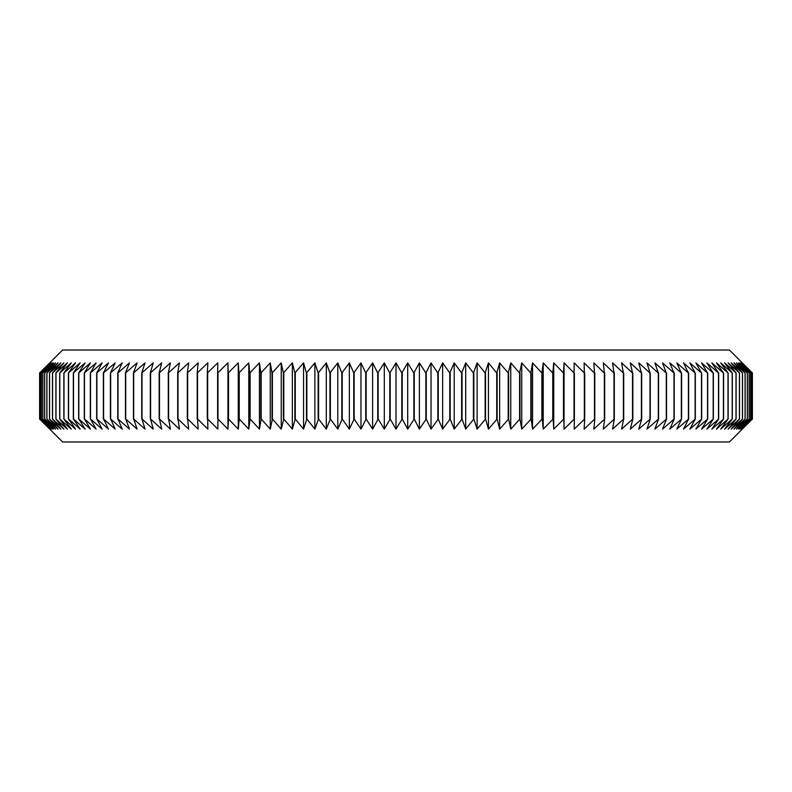 <?xml version="1.0" encoding="UTF-8"?>
<svg xmlns="http://www.w3.org/2000/svg" width="792" height="792" viewBox="0 0 792 792"><rect width="100%" height="100%" fill="white"/><g stroke="black" fill="none" stroke-linecap="round" stroke-linejoin="round"><path stroke-width="1.19" d="M396 350.014L729.402 350.014L752.4 373.002L752.4 418.998L742.233 429.115L752.202 418.998L741.837 429.115L751.598 418.998L741.045 429.115L750.588 418.998L739.867 429.115L749.183 418.998L738.293 429.115L747.361 418.998L736.322 429.115L745.143 418.998L733.966 429.115L742.53 418.998L731.224 429.115L739.52 418.998L728.105 429.115L736.114 418.998L724.601 429.115L732.323 418.998L720.73 429.115L728.155 418.998L716.483 429.115L723.601 418.998L711.869 429.115L718.671 418.998L706.89 429.115L713.374 418.998L701.563 429.115L707.721 418.998L695.891 429.115L701.702 418.998L689.872 429.115L695.336 418.998L683.516 429.115L688.634 418.998L676.833 429.115L681.595 418.998L669.834 429.115L674.239 418.998L662.518 429.115L666.557 418.998L654.895 429.115L658.568 418.998L646.985 429.115L650.272 418.998L638.778 429.115L641.698 418.998L630.303 429.115L632.838 418.998L621.562 429.115L623.71 418.998L612.553 429.115L614.315 418.998L603.306 429.115L604.682 418.998L593.822 429.115L594.802 418.998L584.11 429.115L584.694 418.998L574.18 429.115L574.378 418.998L564.053 429.115L563.854 418.998L553.727 429.115L553.143 418.998L543.233 429.115L542.243 418.998L532.561 429.115L531.184 418.998L521.73 429.115L519.968 418.998L510.761 429.115L508.613 418.998L499.663 429.115L497.128 418.998L488.446 429.115L485.536 418.998L477.121 429.115L473.834 418.998L465.706 429.115L462.043 418.998L454.212 429.115L450.173 418.998L442.649 429.115L438.243 418.998L431.036 429.115L426.264 418.998L419.374 429.115L414.256 418.998L407.692 429.115L402.227 418.998L396 429.115L390.189 418.998L384.308 429.115L378.15 418.998L372.626 429.115L366.142 418.998L360.964 429.115L354.163 418.998L349.351 429.115L342.233 418.998L337.788 429.115L330.363 418.998L326.294 429.115L318.572 418.998L314.879 429.115L306.87 418.998L303.554 429.115L295.267 418.998L292.337 429.115L283.774 418.998L281.239 429.115L272.408 418.998L270.27 429.115L261.192 418.998L259.439 429.115L250.124 418.998L248.767 429.115L239.224 418.998L238.273 429.115L228.512 418.998L227.947 429.115L217.978 418.998L217.82 429.115L207.653 418.998L207.89 429.115L197.545 418.998L198.178 429.115L187.655 418.998L188.694 429.115L178.012 418.998L179.447 429.115L168.607 418.998L170.438 429.115L159.469 418.998L161.697 429.115L150.599 418.998L153.222 429.115L142.015 418.998L145.015 429.115L133.709 418.998L137.105 429.115L125.71 418.998L129.482 429.115L118.018 418.998L122.166 429.115L110.642 418.998L115.167 429.115L103.594 418.998L108.484 429.115L96.881 418.998L102.128 429.115L90.506 418.998L96.109 429.115L84.487 418.998L90.436 429.115L78.814 418.998L85.11 429.115L73.507 418.998L80.131 429.115L68.567 418.998L75.517 429.115L63.845 418.998L71.27 429.115L59.677 418.998L67.399 429.115L55.886 418.998L63.895 429.115L52.48 418.998L60.776 429.115L49.47 418.998L58.034 429.115L46.857 418.998L55.678 429.115L44.639 418.998L53.707 429.115L42.818 418.998L52.133 429.115L41.451 418.998L50.955 429.115L40.402 418.998L50.163 429.115L39.808 418.998L49.767 429.115L39.6 418.998L39.6 373.002L49.767 362.885L39.798 373.002L50.163 362.885L40.402 373.002L50.955 362.885L41.412 373.002L52.133 362.885L42.818 373.002L53.707 362.885L44.639 373.002L55.678 362.885L46.857 373.002L58.034 362.885L49.47 373.002L60.776 362.885L52.48 373.002L63.895 362.885L55.886 373.002L67.399 362.885L59.677 373.002L71.27 362.885L63.845 373.002L75.517 362.885L68.399 373.002L80.131 362.885L73.329 373.002L85.11 362.885L78.626 373.002L90.436 362.885L84.279 373.002L96.109 362.885L90.298 373.002L102.128 362.885L96.664 373.002L108.484 362.885L103.366 373.002L115.167 362.885L110.405 373.002L122.166 362.885L117.761 373.002L129.482 362.885L125.443 373.002L137.105 362.885L133.432 373.002L145.015 362.885L141.728 373.002L153.222 362.885L150.302 373.002L161.697 362.885L159.162 373.002L170.438 362.885L168.29 373.002L179.447 362.885L177.685 373.002L188.694 362.885L187.318 373.002L198.178 362.885L197.198 373.002L207.89 362.885L207.306 373.002L217.82 362.885L217.622 373.002L227.947 362.885L228.145 373.002L238.273 362.885L238.857 373.002L248.767 362.885L249.757 373.002L259.439 362.885L260.815 373.002L270.27 362.885L272.032 373.002L281.239 362.885L283.387 373.002L292.337 362.885L294.872 373.002L303.554 362.885L306.464 373.002L314.879 362.885L318.166 373.002L326.294 362.885L329.957 373.002L337.788 362.885L341.827 373.002L349.351 362.885L353.757 373.002L360.964 362.885L365.736 373.002L372.626 362.885L377.744 373.002L384.308 362.885L389.773 373.002L396 362.885L401.811 373.002L407.692 362.885L413.85 373.002L419.374 362.885L425.858 373.002L431.036 362.885L437.837 373.002L442.649 362.885L449.767 373.002L454.212 362.885L461.637 373.002L465.706 362.885L473.428 373.002L477.121 362.885L485.13 373.002L488.446 362.885L496.733 373.002L499.663 362.885L508.226 373.002L510.761 362.885L519.592 373.002L521.73 362.885L530.808 373.002L532.561 362.885L541.876 373.002L543.233 362.885L552.776 373.002L553.727 362.885L563.488 373.002L564.053 362.885L574.022 373.002L574.18 362.885L584.347 373.002L584.11 362.885L594.455 373.002L593.822 362.885L604.346 373.002L603.306 362.885L613.988 373.002L612.553 362.885L623.393 373.002L621.562 362.885L632.531 373.002L630.303 362.885L641.401 373.002L638.778 362.885L649.984 373.002L646.985 362.885L658.291 373.002L654.895 362.885L666.29 373.002L662.518 362.885L673.982 373.002L669.834 362.885L681.358 373.002L676.833 362.885L688.406 373.002L683.516 362.885L695.119 373.002L689.872 362.885L701.494 373.002L695.891 362.885L707.513 373.002L701.563 362.885L713.186 373.002L706.89 362.885L718.492 373.002L711.869 362.885L723.433 373.002L716.483 362.885L728.155 373.002L720.73 362.885L732.323 373.002L724.601 362.885L736.114 373.002L728.105 362.885L739.52 373.002L731.224 362.885L742.53 373.002L733.966 362.885L745.143 373.002L736.322 362.885L747.361 373.002L738.293 362.885L749.183 373.002L739.867 362.885L750.588 373.002L741.045 362.885L751.598 373.002L741.837 362.885L752.202 373.002L742.233 362.885L752.4 373.002L752.4 418.998L729.402 441.986L62.598 441.986L39.6 418.998L39.6 373.002L62.598 350.014L396 350.014M396 362.885L396 429.115M401.811 373.002L401.811 418.998M402.227 373.002L402.227 418.998M407.692 362.885L407.692 429.115M413.85 373.002L413.85 418.998M414.256 373.002L414.256 418.998M419.374 362.885L419.374 429.115M425.858 373.002L425.858 418.998M426.264 373.002L426.264 418.998M431.036 362.885L431.036 429.115M437.837 373.002L437.837 418.998M438.243 373.002L438.243 418.998M442.649 362.885L442.649 429.115M449.767 373.002L449.767 418.998M450.173 373.002L450.173 418.998M454.212 362.885L454.212 429.115M461.637 373.002L461.637 418.998M462.043 373.002L462.043 418.998M465.706 362.885L465.706 429.115M473.428 373.002L473.428 418.998M473.834 373.002L473.834 418.998M477.121 362.885L477.121 429.115M485.13 373.002L485.13 418.998M485.536 373.002L485.536 418.998M488.446 362.885L488.446 429.115M496.733 373.002L496.733 418.998M497.128 373.002L497.128 418.998M499.663 362.885L499.663 429.115M508.226 373.002L508.226 418.998M508.613 373.002L508.613 418.998M510.761 362.885L510.761 429.115M519.592 373.002L519.592 418.998M519.968 373.002L519.968 418.998M521.73 362.885L521.73 429.115M530.808 373.002L530.808 418.998M531.184 373.002L531.184 418.998M532.561 362.885L532.561 429.115M541.876 373.002L541.876 418.998M542.243 373.002L542.243 418.998M543.233 362.885L543.233 429.115M552.776 373.002L552.776 418.998M553.143 373.002L553.143 418.998M553.727 362.885L553.727 429.115M563.488 373.002L563.488 418.998M563.854 373.002L563.854 418.998M564.053 362.885L564.053 429.115M574.022 373.002L574.022 418.998M574.378 373.002L574.378 418.998M584.347 373.002L584.347 418.998M584.694 373.002L584.694 418.998M594.455 373.002L594.455 418.998M594.802 373.002L594.802 418.998M604.346 373.002L604.346 418.998M604.682 373.002L604.682 418.998M613.988 373.002L613.988 418.998M614.315 373.002L614.315 418.998M623.393 373.002L623.393 418.998M623.71 373.002L623.71 418.998M632.531 373.002L632.531 418.998M632.838 373.002L632.838 418.998M641.401 373.002L641.401 418.998M641.698 373.002L641.698 418.998M649.984 373.002L649.984 418.998M650.272 373.002L650.272 418.998M658.291 373.002L658.291 418.998M658.568 373.002L658.568 418.998M666.29 373.002L666.29 418.998M666.557 373.002L666.557 418.998M673.982 373.002L673.982 418.998M674.239 373.002L674.239 418.998M681.358 373.002L681.358 418.998M681.595 373.002L681.595 418.998M688.406 373.002L688.406 418.998M688.634 373.002L688.634 418.998M695.119 373.002L695.119 418.998M695.336 373.002L695.336 418.998M701.494 373.002L701.494 418.998M701.702 373.002L701.702 418.998M707.513 373.002L707.513 418.998M707.721 373.002L707.721 418.998M713.186 373.002L713.186 418.998M713.374 373.002L713.374 418.998M718.492 373.002L718.492 418.998M718.671 373.002L718.671 418.998M723.433 373.002L723.433 418.998M723.601 373.002L723.601 418.998M728.006 373.002L728.006 418.998M728.155 373.002L728.155 418.998M732.194 373.002L732.194 418.998M732.323 373.002L732.323 418.998M735.996 373.002L735.996 418.998M736.114 373.002L736.114 418.998M739.411 373.002L739.411 418.998M739.52 373.002L739.52 418.998M742.431 373.002L742.431 418.998M742.53 373.002L742.53 418.998M745.064 373.002L745.064 418.998M745.143 373.002L745.143 418.998M747.292 373.002L747.292 418.998M747.361 373.002L747.361 418.998M749.123 373.002L749.123 418.998M749.183 373.002L749.183 418.998M750.549 373.002L750.549 418.998L750.588 373.002M751.568 373.002L751.568 418.998M751.598 373.002L751.598 418.998M752.192 373.002L752.192 418.998L752.202 373.002M39.798 373.002L39.798 418.998L39.808 373.002M40.402 373.002L40.402 418.998M40.432 373.002L40.432 418.998M41.412 373.002L41.412 418.998L41.451 373.002M42.818 373.002L42.818 418.998M42.877 373.002L42.877 418.998M44.639 373.002L44.639 418.998M44.708 373.002L44.708 418.998M46.857 373.002L46.857 418.998M46.936 373.002L46.936 418.998M49.47 373.002L49.47 418.998M49.569 373.002L49.569 418.998M52.48 373.002L52.48 418.998M52.589 373.002L52.589 418.998M55.886 373.002L55.886 418.998M56.004 373.002L56.004 418.998M59.677 373.002L59.677 418.998M59.806 373.002L59.806 418.998M63.845 373.002L63.845 418.998M63.994 373.002L63.994 418.998M68.399 373.002L68.399 418.998M68.567 373.002L68.567 418.998M73.329 373.002L73.329 418.998M73.507 373.002L73.507 418.998M78.626 373.002L78.626 418.998M78.814 373.002L78.814 418.998M84.279 373.002L84.279 418.998M84.487 373.002L84.487 418.998M90.298 373.002L90.298 418.998M90.506 373.002L90.506 418.998M96.664 373.002L96.664 418.998M96.881 373.002L96.881 418.998M103.366 373.002L103.366 418.998M103.594 373.002L103.594 418.998M110.405 373.002L110.405 418.998M110.642 373.002L110.642 418.998M117.761 373.002L117.761 418.998M118.018 373.002L118.018 418.998M125.443 373.002L125.443 418.998M125.71 373.002L125.71 418.998M133.432 373.002L133.432 418.998M133.709 373.002L133.709 418.998M141.728 373.002L141.728 418.998M142.015 373.002L142.015 418.998M150.302 373.002L150.302 418.998M150.599 373.002L150.599 418.998M159.162 373.002L159.162 418.998M159.469 373.002L159.469 418.998M168.29 373.002L168.29 418.998M168.607 373.002L168.607 418.998M177.685 373.002L177.685 418.998M178.012 373.002L178.012 418.998M187.318 373.002L187.318 418.998M187.655 373.002L187.655 418.998M197.198 373.002L197.198 418.998M197.545 373.002L197.545 418.998M207.306 373.002L207.306 418.998M207.653 373.002L207.653 418.998M217.622 373.002L217.622 418.998M217.978 373.002L217.978 418.998M227.947 362.885L227.947 429.115M228.145 373.002L228.145 418.998M228.512 373.002L228.512 418.998M238.273 362.885L238.273 429.115M238.857 373.002L238.857 418.998M239.224 373.002L239.224 418.998M248.767 362.885L248.767 429.115M249.757 373.002L249.757 418.998M250.124 373.002L250.124 418.998M259.439 362.885L259.439 429.115M260.815 373.002L260.815 418.998M261.192 373.002L261.192 418.998M270.27 362.885L270.27 429.115M272.032 373.002L272.032 418.998M272.408 373.002L272.408 418.998M281.239 362.885L281.239 429.115M283.387 373.002L283.387 418.998M283.774 373.002L283.774 418.998M292.337 362.885L292.337 429.115M294.872 373.002L294.872 418.998M295.267 373.002L295.267 418.998M303.554 362.885L303.554 429.115M306.464 373.002L306.464 418.998M306.87 373.002L306.87 418.998M314.879 362.885L314.879 429.115M318.166 373.002L318.166 418.998M318.572 373.002L318.572 418.998M326.294 362.885L326.294 429.115M329.957 373.002L329.957 418.998M330.363 373.002L330.363 418.998M337.788 362.885L337.788 429.115M341.827 373.002L341.827 418.998M342.233 373.002L342.233 418.998M349.351 362.885L349.351 429.115M353.757 373.002L353.757 418.998M354.163 373.002L354.163 418.998M360.964 362.885L360.964 429.115M365.736 373.002L365.736 418.998M366.142 373.002L366.142 418.998M372.626 362.885L372.626 429.115M377.744 373.002L377.744 418.998M378.15 373.002L378.15 418.998M384.308 362.885L384.308 429.115M389.773 373.002L389.773 418.998M390.189 373.002L390.189 418.998"/></g></svg>
